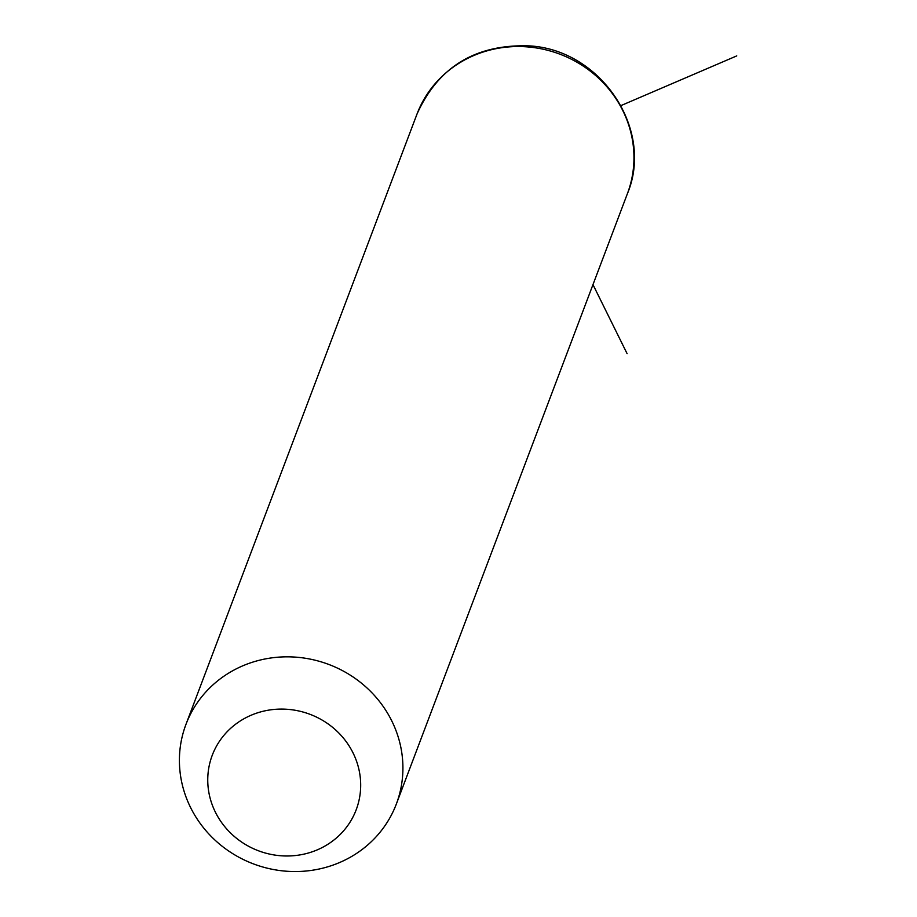 <?xml version="1.0" encoding="UTF-8"?>
<svg xmlns="http://www.w3.org/2000/svg" width="917" height="917" viewBox="0 0 917 917"><rect width="100%" height="100%" fill="white"/><g stroke="black" fill="none" stroke-linecap="round" stroke-linejoin="round"><path stroke-width="1.38" d="M296.787 657.225A112.482 106.601 20.7 0 1 396.35 804.014A112.482 106.601 20.7 0 1 285.531 871.15A112.482 106.601 20.7 0 1 185.968 724.373A112.482 106.601 20.7 0 1 296.787 657.225M288.064 709.357A76.959 72.936 20.7 0 1 360.587 788.838A76.959 72.936 20.7 0 1 280.361 855.721A76.959 72.936 20.7 0 1 207.85 776.24A76.959 72.936 20.7 0 1 288.064 709.357M592.978 284.625L627.136 353.733M620.316 105.868L736.764 55.891M185.968 724.373L417.006 114.063A112.482 106.601 20.7 0 1 527.825 46.927A112.482 106.601 20.7 0 1 627.388 193.716L396.35 804.014M417.006 114.063C438.223 67.021 475.419 44.28 528.593 45.85C600.36 49.128 654.578 129.091 627.388 193.716"/></g></svg>
